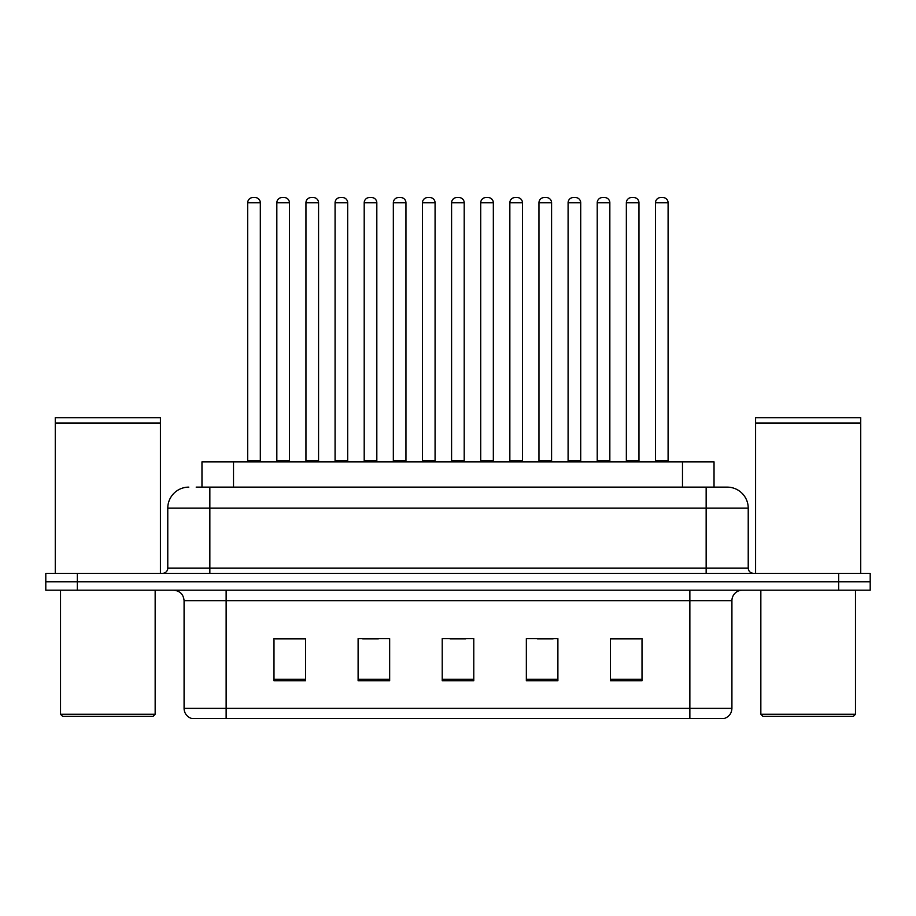 <?xml version="1.0" encoding="UTF-8"?>
<svg xmlns="http://www.w3.org/2000/svg" width="916" height="916" viewBox="0 0 916 916"><rect width="100%" height="100%" fill="white"/><g stroke="black" fill="none" stroke-linecap="round" stroke-linejoin="round"><path stroke-width="1.37" d="M201.967 487.129L201.967 461.893L714.033 461.893L714.033 487.129M731.918 708.366C731.632 713.404 729.113 716.77 724.35 718.465L689.862 718.465L689.862 708.366L731.918 708.366L731.918 600.69A10.511 10.511 0 0 1 742.441 590.179M689.862 718.465L191.65 718.465A10.511 10.511 0 0 1 184.082 708.366L184.082 600.69C183.452 594.301 179.948 590.797 173.559 590.179M77.345 573.347L870.2 573.347L870.2 581.763L45.8 581.763L45.8 590.179L77.345 590.179L77.345 581.763L45.8 581.763L45.8 573.347L77.345 573.347L77.345 581.763L870.2 581.763L870.2 590.179L77.345 590.179M642.013 680.714L642.013 638.647L610.468 638.647L610.468 680.714L642.013 680.714M557.89 680.714L557.89 638.647L526.345 638.647L526.345 680.714L557.89 680.714M305.532 680.714L305.532 638.647L273.987 638.647L273.987 680.714L305.532 680.714M389.655 680.714L389.655 638.647L358.11 638.647L358.11 680.714L389.655 680.714M473.778 680.714L473.778 638.647L442.222 638.647L442.222 680.714L473.778 680.714M670.947 718.465L245.053 718.465M610.468 638.864L640.547 638.864M624.769 638.864L611.419 638.864M362.621 638.864L378.4 638.864M304.375 638.864L291.013 638.864M275.247 638.864L305.532 638.864M537.394 638.864L553.161 638.864M450.008 638.864L465.786 638.864M196.654 487.129L726.869 487.129M196.173 487.129L209.844 487.129L209.844 508.162L167.777 508.162L167.777 568.092A5.256 5.256 0 0 1 162.521 573.347M188.811 487.129A21.034 21.034 0 0 0 167.777 508.162M727.19 487.129A21.034 21.034 0 0 1 748.223 508.162L748.223 568.092C748.532 571.286 750.284 573.038 753.479 573.347M260.316 202.791L247.698 202.791A5.256 5.256 0 0 1 252.953 197.535L255.06 197.535A5.256 5.256 0 0 1 260.316 202.791L260.316 460.84A1.053 1.053 0 0 0 261.369 461.893M247.698 202.791L247.698 460.84A1.053 1.053 0 0 1 246.644 461.893M255.06 197.535L252.953 197.535M276.827 202.791A5.256 5.256 0 0 1 282.082 197.535L284.178 197.535A5.256 5.256 0 0 1 289.445 202.791L276.827 202.791L276.827 460.84A1.053 1.053 0 0 1 275.773 461.893M289.445 202.791L289.445 460.84A1.053 1.053 0 0 0 290.486 461.893M284.178 197.535L282.082 197.535M318.562 202.791L305.944 202.791A5.256 5.256 0 0 1 311.211 197.535L313.306 197.535A5.256 5.256 0 0 1 318.562 202.791L318.562 460.84A1.053 1.053 0 0 0 319.615 461.893M305.944 202.791L305.944 460.84A1.053 1.053 0 0 1 304.902 461.893M313.306 197.535L311.211 197.535M376.82 202.791L364.202 202.791A5.256 5.256 0 0 1 369.457 197.535L371.564 197.535A5.256 5.256 0 0 1 376.82 202.791L376.82 460.84A1.053 1.053 0 0 0 377.873 461.893M364.202 202.791L364.202 460.84A1.053 1.053 0 0 1 363.148 461.893M371.564 197.535L369.457 197.535M435.077 202.791L422.459 202.791A5.256 5.256 0 0 1 427.715 197.535L429.822 197.535A5.256 5.256 0 0 1 435.077 202.791L435.077 460.84A1.053 1.053 0 0 0 436.13 461.893M422.459 202.791L422.459 460.84A1.053 1.053 0 0 1 421.406 461.893M429.822 197.535L427.715 197.535M493.335 202.791L480.717 202.791A5.256 5.256 0 0 1 485.972 197.535L488.079 197.535A5.256 5.256 0 0 1 493.335 202.791L493.335 460.84A1.053 1.053 0 0 0 494.388 461.893M480.717 202.791L480.717 460.84A1.053 1.053 0 0 1 479.663 461.893M488.079 197.535L485.972 197.535M335.073 202.791A5.256 5.256 0 0 1 340.328 197.535L342.435 197.535A5.256 5.256 0 0 1 347.691 202.791L335.073 202.791L335.073 460.84A1.053 1.053 0 0 1 334.019 461.893M347.691 202.791L347.691 460.84A1.053 1.053 0 0 0 348.744 461.893M342.435 197.535L340.328 197.535M393.33 202.791A5.256 5.256 0 0 1 398.586 197.535L400.693 197.535A5.256 5.256 0 0 1 405.948 202.791L393.33 202.791L393.33 460.84A1.053 1.053 0 0 1 392.277 461.893M405.948 202.791L405.948 460.84A1.053 1.053 0 0 0 407.002 461.893M400.693 197.535L398.586 197.535M451.588 202.791A5.256 5.256 0 0 1 456.844 197.535L458.95 197.535A5.256 5.256 0 0 1 464.206 202.791L451.588 202.791L451.588 460.84A1.053 1.053 0 0 1 450.535 461.893M464.206 202.791L464.206 460.84A1.053 1.053 0 0 0 465.259 461.893M458.95 197.535L456.844 197.535M153.052 716.358L62.62 716.358L60.525 714.262L155.159 714.262L153.052 716.358M60.525 590.179L60.525 714.262M155.159 590.179L155.159 714.262M55.269 423.513L160.415 423.513L55.269 423.513L55.269 573.347M160.415 423.513L160.415 573.347M159.888 422.986L55.784 422.986M160.415 422.459L160.415 417.73L55.269 417.73L55.269 422.459M853.38 716.358L762.948 716.358L760.841 714.262L855.475 714.262L853.38 716.358M760.841 590.179L760.841 714.262M855.475 590.179L855.475 714.262M755.586 423.513L860.731 423.513L755.586 423.513L755.586 573.347M860.731 423.513L860.731 573.347M860.216 422.986L756.112 422.986M860.731 422.459L860.731 417.73L755.586 417.73L755.586 422.459M551.581 202.791L538.963 202.791A5.256 5.256 0 0 1 544.23 197.535L546.325 197.535A5.256 5.256 0 0 1 551.581 202.791L551.581 460.84A1.053 1.053 0 0 0 552.634 461.893M538.963 202.791L538.963 460.84A1.053 1.053 0 0 1 537.921 461.893M546.325 197.535L544.23 197.535M609.838 202.791L597.221 202.791A5.256 5.256 0 0 1 602.476 197.535L604.583 197.535A5.256 5.256 0 0 1 609.838 202.791L609.838 460.84A1.053 1.053 0 0 0 610.892 461.893M597.221 202.791L597.221 460.84A1.053 1.053 0 0 1 596.167 461.893M604.583 197.535L602.476 197.535M668.096 202.791L655.478 202.791A5.256 5.256 0 0 1 660.734 197.535L662.841 197.535A5.256 5.256 0 0 1 668.096 202.791L668.096 460.84A1.053 1.053 0 0 0 669.149 461.893M655.478 202.791L655.478 460.84A1.053 1.053 0 0 1 654.425 461.893M662.841 197.535L660.734 197.535M509.846 202.791A5.256 5.256 0 0 1 515.101 197.535L517.197 197.535A5.256 5.256 0 0 1 522.464 202.791L509.846 202.791L509.846 460.84A1.053 1.053 0 0 1 508.792 461.893M522.464 202.791L522.464 460.84A1.053 1.053 0 0 0 523.505 461.893M517.197 197.535L515.101 197.535M568.092 202.791A5.256 5.256 0 0 1 573.347 197.535L575.454 197.535A5.256 5.256 0 0 1 580.71 202.791L568.092 202.791L568.092 460.84A1.053 1.053 0 0 1 567.038 461.893M580.71 202.791L580.71 460.84A1.053 1.053 0 0 0 581.763 461.893M575.454 197.535L573.347 197.535M626.349 202.791A5.256 5.256 0 0 1 631.605 197.535L633.712 197.535A5.256 5.256 0 0 1 638.967 202.791L626.349 202.791L626.349 460.84A1.053 1.053 0 0 1 625.296 461.893M638.967 202.791L638.967 460.84A1.053 1.053 0 0 0 640.021 461.893M633.712 197.535L631.605 197.535M233.511 487.129L233.511 461.893M682.489 487.129L682.489 461.893M689.862 590.179L689.862 600.69L184.082 600.69M731.918 600.69L689.862 600.69L689.862 708.366L226.138 708.366L226.138 718.465M184.082 708.366L226.138 708.366L226.138 590.179M838.655 590.179L838.655 573.347M473.778 679.248L442.222 679.248M389.655 679.248L358.11 679.248M305.532 679.248L273.987 679.248M557.89 679.248L526.345 679.248M642.013 679.248L610.468 679.248M209.844 573.347L209.844 568.092L748.223 568.092M167.777 568.092L209.844 568.092L209.844 508.162L706.156 508.162L706.156 573.347M748.223 508.162L706.156 508.162L706.156 487.129M247.698 460.84L260.316 460.84M276.827 460.84L289.445 460.84M305.944 460.84L318.562 460.84M364.202 460.84L376.82 460.84M422.459 460.84L435.077 460.84M480.717 460.84L493.335 460.84M335.073 460.84L347.691 460.84M393.33 460.84L405.948 460.84M451.588 460.84L464.206 460.84M538.963 460.84L551.581 460.84M597.221 460.84L609.838 460.84M655.478 460.84L668.096 460.84M509.846 460.84L522.464 460.84M568.092 460.84L580.71 460.84M626.349 460.84L638.967 460.84"/></g></svg>
